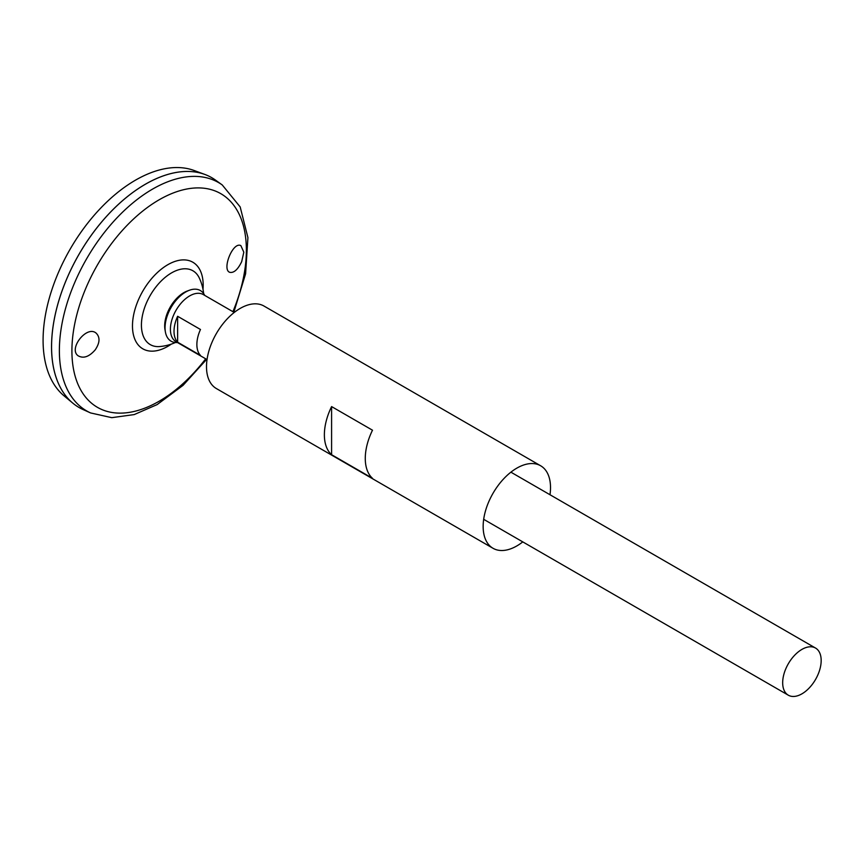 <?xml version="1.0" encoding="UTF-8"?>
<svg xmlns="http://www.w3.org/2000/svg" width="864" height="864" viewBox="0 0 864 864"><rect width="100%" height="100%" fill="white"/><g stroke="black" fill="none" stroke-linecap="round" stroke-linejoin="round"><path stroke-width="1.3" d="M177.487 342.533A29.246 16.891 -60 0 1 165.402 331.992L165.002 329.735A27.13 15.66 -60 0 1 187.38 290.984L189.529 290.207A29.246 16.891 -60 0 1 204.703 295.391M165.402 331.992A29.246 16.891 -60 0 1 189.529 290.207M522.774 541.89A47.628 27.497 -60 0 1 516.845 545.929A47.628 27.497 -60 0 1 493.02 548.284A47.628 27.497 -60 0 1 493.02 493.279A47.628 27.497 -60 0 1 540.659 465.782A47.628 27.497 -60 0 1 549.99 494.748M493.02 548.284L216.367 388.552A47.628 27.497 -60 0 1 216.367 333.558A47.628 27.497 -60 0 1 263.995 306.05L540.659 465.782M372.492 478.31L331.592 454.702A47.628 27.497 -60 0 1 331.592 406.588L372.492 430.196A47.628 27.497 120 0 0 372.492 478.31M331.592 454.702L331.592 406.588M241.682 261.662C237.87 269.557 233.917 273.11 229.835 272.344C221.573 269.903 232.805 241.326 240.862 245.614L243.821 252.212L241.682 261.662M95.213 349.855C99.857 342.932 100.224 337.403 96.304 333.288C87.059 324.648 68.051 348.775 78.116 355.774C83.419 358.798 89.122 356.821 95.213 349.855M159.732 346.55A42.638 24.624 -60 0 1 159.71 346.55A42.638 24.624 -60 0 1 150.26 295.369A42.638 24.624 -60 0 1 199.303 278.014L199.303 278.014A48.2 48.2 0 0 1 203.634 293.566M222.242 184.95A131.857 76.129 -60 0 0 86.681 258.682A131.857 76.129 -60 0 0 90.612 412.949L82.998 409.514A132.689 76.604 -60 0 1 79.045 254.275A132.689 76.604 -60 0 1 215.46 180.079L222.242 184.95L240.181 206.928L247.925 237.632L245.592 273.823L233.842 312.217M51.57 346.734A132.656 76.594 -60 0 1 145.379 184.248M79.034 407.484A132.689 76.604 -60 0 1 72.76 403.099A132.689 76.604 -60 0 1 79.024 254.264A132.689 76.604 -60 0 1 204.79 174.42A132.689 76.604 -60 0 1 211.723 177.66M72.76 403.099L63.99 395.788A130.734 75.481 -60 0 1 70.157 249.145A130.734 75.481 -60 0 1 194.076 170.478L204.79 174.42M801.922 693.846A27.216 15.714 -60 0 1 788.314 695.196A27.216 15.714 -60 0 1 788.314 663.768A27.216 15.714 -60 0 1 815.53 648.054A27.216 15.714 -60 0 1 819.709 669.859A27.216 15.714 -60 0 1 801.922 693.846M207.025 359.586L176.051 341.712A27.216 15.714 -60 0 1 176.051 310.273A27.216 15.714 -60 0 1 203.267 294.559L234.241 312.444M177.628 316.289L200.48 329.486A27.216 15.714 120 0 0 200.48 355.396L177.628 342.198A27.216 15.714 -60 0 1 177.628 316.289L177.628 342.198M205.686 358.819A123.368 71.226 -60 0 1 159.138 401.242A123.368 71.226 -60 0 1 73.44 331.204A123.368 71.226 -60 0 1 191.117 188.341A123.368 71.226 -60 0 1 232.913 311.677M171.331 344.11A49.993 28.858 -60 0 1 167.821 346.345A49.993 28.858 -60 0 1 132.494 324.572A49.993 28.858 -60 0 1 170.165 263.444A49.993 28.858 -60 0 1 202.997 289.278M159.764 346.55A48.2 48.2 0 0 0 175.36 342.522M90.612 412.949L111.802 417.668L134.212 414.58L157.118 404.6L183.06 385.344L206.626 359.359M815.53 648.054L510.905 472.176M788.314 695.196L483.689 519.318"/></g></svg>
